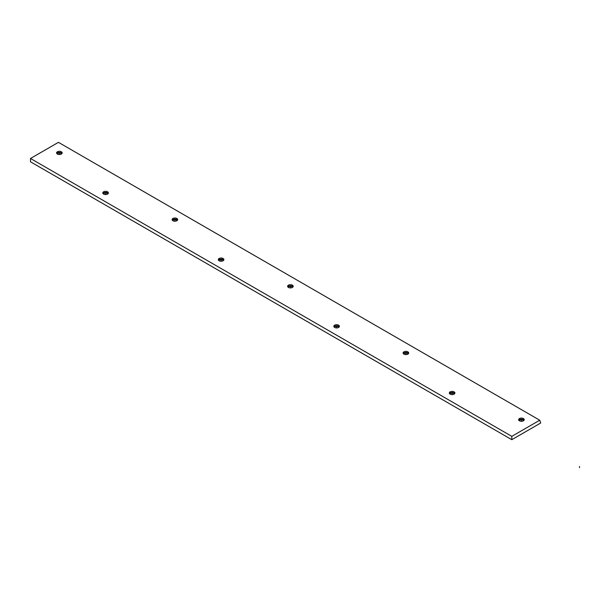 <?xml version="1.0" encoding="UTF-8"?>
<svg xmlns="http://www.w3.org/2000/svg" width="610" height="610" viewBox="0 0 610 610"><rect width="100%" height="100%" fill="white"/><g stroke="black" fill="none" stroke-linecap="round" stroke-linejoin="round"><path stroke-width="0.91" d="M539.743 420.221L58.438 142.344L30.5 158.478L30.5 161.81L511.805 439.688L540.681 423.012L539.743 420.221L511.805 436.356L511.805 439.688M524.036 420.206A5.513 3.18 0 0 0 518.828 420.206M454.724 393.534A5.513 3.18 0 0 0 449.524 393.534M408.517 353.518A5.513 3.18 0 0 0 403.317 353.518M339.213 326.838A5.513 3.18 0 0 0 334.005 326.838M293.006 286.83A5.513 3.18 0 0 0 287.806 286.83M223.695 260.15A5.513 3.18 0 0 0 218.494 260.15A2.791 1.609 0 0 1 219.127 259.593L219.127 259.593A2.791 1.609 0 0 1 223.069 259.593A2.791 1.609 0 0 1 223.717 260.18M177.495 220.134A5.513 3.18 0 0 0 172.287 220.134M108.183 193.462A5.513 3.18 0 0 0 102.983 193.462M61.976 153.446A5.513 3.18 0 0 0 56.776 153.446M58.438 142.344L30.5 158.478L511.805 436.356M519.461 418.544A2.791 1.609 180 0 1 522.503 418.193A2.791 1.609 180 0 1 524.219 419.68A2.791 1.609 180 0 1 523.403 420.824A2.791 1.609 180 0 1 520.361 421.167A2.791 1.609 180 0 1 518.637 419.68A2.791 1.609 180 0 1 519.461 418.544M450.149 391.864A2.791 1.609 180 0 1 453.192 391.513A2.791 1.609 180 0 1 454.915 393.008A2.791 1.609 180 0 1 454.099 394.144A2.791 1.609 180 0 1 451.057 394.495A2.791 1.609 180 0 1 449.334 393.008A2.791 1.609 180 0 1 450.149 391.864M403.942 351.848A2.791 1.609 180 0 1 406.984 351.505A2.791 1.609 180 0 1 408.708 352.992A2.791 1.609 180 0 1 407.892 354.128A2.791 1.609 180 0 1 404.849 354.479A2.791 1.609 180 0 1 403.126 352.992A2.791 1.609 180 0 1 403.942 351.848M334.638 325.176A2.791 1.609 180 0 1 337.681 324.825A2.791 1.609 180 0 1 339.404 326.312A2.791 1.609 180 0 1 338.58 327.456A2.791 1.609 180 0 1 335.546 327.799A2.791 1.609 180 0 1 333.822 326.312A2.791 1.609 180 0 1 334.638 325.176M288.431 285.16A2.791 1.609 180 0 1 291.473 284.809A2.791 1.609 180 0 1 293.196 286.296A2.791 1.609 180 0 1 292.381 287.44A2.791 1.609 180 0 1 289.338 287.79A2.791 1.609 180 0 1 287.615 286.296A2.791 1.609 180 0 1 288.431 285.16M219.127 258.48A2.791 1.609 180 0 1 222.162 258.137A2.791 1.609 180 0 1 223.885 259.624A2.791 1.609 180 0 1 223.069 260.76A2.791 1.609 180 0 1 220.027 261.111A2.791 1.609 180 0 1 218.304 259.624A2.791 1.609 180 0 1 219.127 258.48M172.92 218.471A2.791 1.609 180 0 1 175.962 218.121A2.791 1.609 180 0 1 177.685 219.608A2.791 1.609 180 0 1 176.862 220.744A2.791 1.609 180 0 1 173.827 221.094A2.791 1.609 180 0 1 172.104 219.608A2.791 1.609 180 0 1 172.92 218.471M103.608 191.792A2.791 1.609 180 0 1 106.651 191.441A2.791 1.609 180 0 1 108.374 192.935A2.791 1.609 180 0 1 107.558 194.071A2.791 1.609 180 0 1 104.516 194.422A2.791 1.609 180 0 1 102.793 192.935A2.791 1.609 180 0 1 103.608 191.792M57.409 151.776A2.791 1.609 180 0 1 60.443 151.425A2.791 1.609 180 0 1 62.167 152.919A2.791 1.609 180 0 1 61.351 154.055A2.791 1.609 180 0 1 58.308 154.406A2.791 1.609 180 0 1 56.585 152.919A2.791 1.609 180 0 1 57.409 151.776M524.051 420.237A2.791 1.609 0 0 0 523.403 419.649A2.791 1.609 0 0 0 519.461 419.649L519.461 419.649A2.791 1.609 0 0 0 518.813 420.237M454.74 393.557A2.791 1.609 0 0 0 454.099 392.977A2.791 1.609 0 0 0 450.149 392.977L450.149 392.977A2.791 1.609 0 0 0 449.501 393.557M408.54 353.548A2.791 1.609 0 0 0 407.892 352.961A2.791 1.609 0 0 0 403.942 352.961L403.942 352.961A2.791 1.609 0 0 0 403.301 353.548M339.229 326.868A2.791 1.609 0 0 0 338.58 326.289A2.791 1.609 0 0 0 334.638 326.289L334.638 326.289A2.791 1.609 0 0 0 333.99 326.868M293.021 286.852A2.791 1.609 0 0 0 292.381 286.273A2.791 1.609 0 0 0 288.431 286.273L288.431 286.273A2.791 1.609 0 0 0 287.783 286.852M177.51 220.164A2.791 1.609 0 0 0 176.862 219.577A2.791 1.609 0 0 0 172.92 219.577L172.92 219.577A2.791 1.609 0 0 0 172.272 220.164M108.206 193.484A2.791 1.609 0 0 0 107.558 192.905A2.791 1.609 0 0 0 103.608 192.905L103.608 192.905A2.791 1.609 0 0 0 102.96 193.484M61.999 153.476A2.791 1.609 0 0 0 61.351 152.889A2.791 1.609 0 0 0 57.409 152.889L57.409 152.889A2.791 1.609 0 0 0 56.76 153.476M30.5 158.478L30.5 161.81M521.428 419.68L521.428 420.793M452.124 393.008L452.124 394.113M405.917 352.992L405.917 354.105M336.613 326.312L336.613 327.425M579.5 466.543L579.5 467.656M290.406 286.296L290.406 287.409M221.094 259.624L221.094 260.737M174.895 219.608L174.895 220.721M105.583 192.935L105.583 194.041M59.376 152.919L59.376 154.025"/></g></svg>
